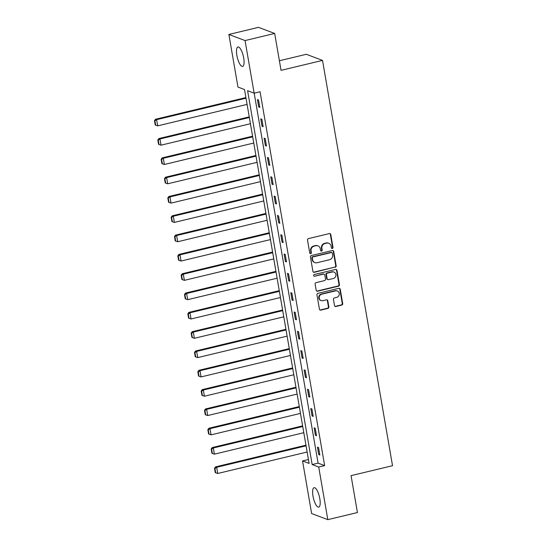 <?xml version="1.0" encoding="UTF-8"?>
<svg xmlns="http://www.w3.org/2000/svg" width="547" height="547" viewBox="0 0 547 547"><rect width="100%" height="100%" fill="white"/><g stroke="black" fill="none" stroke-linecap="round" stroke-linejoin="round"><path stroke-width="0.82" d="M332.33 248.468A0.882 0.82 110.7 0 0 333 247.422L330.771 234.506A1.258 1.169 110.7 0 0 329.397 233.569L308.467 238.595A1.258 1.169 110.7 0 0 307.51 240.092L309.739 253.001A0.882 0.82 110.7 0 0 310.703 253.658A0.882 0.82 110.7 0 0 311.373 252.611L311.079 250.936A4.02 3.747 110.7 0 1 314.128 246.157L315.872 245.74A4.02 3.747 110.7 0 1 320.268 248.735L320.556 250.403A0.882 0.82 110.7 0 0 321.52 251.059A0.882 0.82 110.7 0 0 322.183 250.013L321.896 248.345A4.02 3.747 110.7 0 1 324.945 243.559L326.689 243.142A4.02 3.747 110.7 0 1 331.085 246.136L331.373 247.812A0.882 0.82 110.7 0 0 332.33 248.468M331.667 248.317A0.882 0.82 110.7 0 0 332.562 247.251L330.333 234.342A1.258 1.169 110.7 0 0 329.82 233.548M310.04 253.514A0.882 0.82 110.7 0 0 310.935 252.447L310.641 250.772L311.079 250.936M320.857 250.916A0.882 0.82 110.7 0 0 321.745 249.849L321.458 248.181L321.896 248.345M312.993 496.122A9.99 3.084 76.5 0 1 314.074 487.692A9.99 3.084 76.5 0 1 319.817 498.693A9.99 3.084 76.5 0 1 318.737 507.124A9.99 3.084 76.5 0 1 312.993 496.122M236.872 55.411A9.99 3.084 76.5 0 1 237.952 46.987A9.99 3.084 76.5 0 1 243.695 57.989A9.99 3.084 76.5 0 1 242.615 66.413A9.99 3.084 76.5 0 1 236.872 55.411M334.504 305.554A1.258 1.169 110.7 0 0 335.879 306.491L341.752 305.082A1.258 1.169 110.7 0 0 342.702 303.585L340.227 289.247A1.258 1.169 110.7 0 0 338.853 288.31L317.923 293.336A1.258 1.169 110.7 0 0 316.966 294.833L319.441 309.171A1.258 1.169 110.7 0 0 320.815 310.108L327.913 308.405A1.258 1.169 110.7 0 0 328.863 306.908L327.803 300.775A1.258 1.169 110.7 0 0 326.429 299.838L322.915 300.679A3.364 3.132 110.7 0 1 319.209 297.247A3.364 3.132 110.7 0 1 321.786 294.177L335.571 290.874A3.364 3.132 110.7 0 1 339.277 294.313A3.364 3.132 110.7 0 1 336.692 297.377L334.395 297.924A1.258 1.169 110.7 0 0 333.444 299.421L334.504 305.554M228.878 34.461L258.499 27.35L274.676 33.456L281.049 70.351L322.518 60.396L392.527 465.702L351.058 475.651L357.43 512.539L327.81 519.65L311.633 513.544L302.546 460.93L309.103 463.405L244.523 89.544L237.966 87.069L228.878 34.461L245.056 40.567L254.143 93.175L247.586 90.699L312.166 464.56L318.723 467.035L327.81 519.65M274.676 33.456L245.056 40.567M254.184 93.168L318.087 463.138L324.644 465.613L260.071 91.759L254.143 93.175M324.644 465.613L318.723 467.035M335.222 267.292A1.258 1.169 110.7 0 0 336.173 265.794L333.697 251.456A1.258 1.169 110.7 0 0 332.323 250.526L311.393 255.545A1.258 1.169 110.7 0 0 310.436 257.042L312.918 271.38A1.258 1.169 110.7 0 0 314.286 272.317L334.785 267.127A1.258 1.169 110.7 0 0 335.735 265.63L333.26 251.292A1.258 1.169 110.7 0 0 332.754 250.505M336.959 270.355L339.441 284.693A1.258 1.169 110.7 0 1 338.484 286.184L317.554 291.209A1.258 1.169 110.7 0 1 316.18 290.272L315.12 284.139A1.258 1.169 110.7 0 1 316.07 282.642L324.562 280.604A1.258 1.169 110.7 0 0 325.513 279.114L324.815 275.038A1.258 1.169 110.7 0 0 323.441 274.109L314.6 276.228A0.882 0.82 110.7 0 1 313.629 275.326A0.882 0.82 110.7 0 1 314.306 274.526L335.591 269.418A1.258 1.169 110.7 0 1 336.959 270.355L336.521 270.191L339.003 284.529L339.441 284.693M322.518 60.396L306.341 54.29L279.394 60.758M257.432 99.554L258.717 106.986L259.804 107.397L258.526 99.971L257.432 99.554M260.769 118.87L262.047 126.295L263.141 126.706L261.863 119.28L260.769 118.87M264.105 138.179L265.384 145.605L266.478 146.022L265.192 138.589L264.105 138.179M267.435 157.488L268.721 164.92L269.815 165.331L268.529 157.905L267.435 157.488M270.772 176.804L272.057 184.23L273.151 184.647L271.866 177.214L270.772 176.804M274.109 196.113L275.394 203.546L276.488 203.956L275.203 196.53L274.109 196.113M277.445 215.429L278.731 222.855L279.825 223.265L278.539 215.839L277.445 215.429M280.782 234.738L282.067 242.164L283.155 242.581L281.876 235.148L280.782 234.738M284.119 254.054L285.397 261.48L286.491 261.89L285.213 254.464L284.119 254.054M287.455 273.363L288.734 280.789L289.828 281.206L288.549 273.773L287.455 273.363M290.792 292.672L292.071 300.105L293.165 300.515L291.879 293.089L290.792 292.672M294.122 311.988L295.407 319.414L296.501 319.824L295.216 312.399L294.122 311.988M297.459 331.297L298.744 338.73L299.838 339.14L298.553 331.714L297.459 331.297M300.795 350.613L302.081 358.039L303.175 358.449L301.889 351.024L300.795 350.613M304.132 369.922L305.417 377.348L306.505 377.765L305.226 370.333L304.132 369.922M307.469 389.232L308.747 396.664L309.841 397.074L308.563 389.649L307.469 389.232M310.805 408.547L312.084 415.973L313.178 416.39L311.899 408.958L310.805 408.547M314.142 427.857L315.421 435.289L316.515 435.699L315.229 428.274L314.142 427.857M317.472 447.172L318.757 454.598L319.851 455.008L318.566 447.583L317.472 447.172M308.433 459.521L302.546 460.93M318.087 463.138L312.166 464.56M258.717 106.986L259.695 106.747M262.047 126.295L263.032 126.056M265.384 145.605L266.368 145.372M268.721 164.92L269.705 164.681M272.057 184.23L273.035 183.997M275.394 203.546L276.372 203.306M278.731 222.855L279.708 222.622M282.067 242.164L283.045 241.931M285.397 261.48L286.382 261.24M288.734 280.789L289.719 280.556M292.071 300.105L293.055 299.865M295.407 319.414L296.392 319.181M298.744 338.73L299.722 338.49M302.081 358.039L303.059 357.8M305.417 377.348L306.395 377.115M308.747 396.664L309.732 396.425M312.084 415.973L313.069 415.741M315.421 435.289L316.405 435.05M318.757 454.598L319.742 454.366M328.781 243.265L328.344 243.1A4.02 3.747 110.7 0 0 326.251 242.977L326.689 243.142M321.458 248.181A4.02 3.747 110.7 0 1 324.508 243.394L326.251 242.977M317.964 245.863L317.533 245.699A4.02 3.747 110.7 0 0 315.441 245.576L315.872 245.74M310.641 250.772A4.02 3.747 110.7 0 1 313.691 245.993L315.441 245.576M313.424 272.174A1.258 1.169 110.7 0 0 313.855 272.153L334.785 267.127M332.303 253.186A0.882 0.82 110.7 0 0 331.338 252.529L312.966 256.94A0.882 0.82 110.7 0 0 312.296 257.986L312.604 259.75A4.02 3.747 110.7 0 0 316.993 262.745L329.554 259.729A4.02 3.747 110.7 0 0 332.603 254.95L332.303 253.186M331.797 252.557L331.359 252.393A0.882 0.82 110.7 0 0 330.901 252.365L331.338 252.529M314.901 262.622L314.463 262.457A4.02 3.747 110.7 0 1 312.166 259.586L311.858 257.822A0.882 0.82 110.7 0 1 312.528 256.775L330.901 252.365M316.686 291.066A1.258 1.169 110.7 0 0 317.116 291.045L338.046 286.019A1.258 1.169 110.7 0 0 339.003 284.529M324.091 274.143L323.653 273.979A1.258 1.169 110.7 0 0 323.003 273.938L314.6 276.228M333.369 278.491A3.364 3.132 110.7 0 0 333.998 272.098A3.364 3.132 110.7 0 0 332.248 271.989L327.393 273.158A1.258 1.169 110.7 0 0 326.443 274.649L327.14 278.724A1.258 1.169 110.7 0 0 328.515 279.661L333.369 278.491M333.998 272.098L333.561 271.927A3.364 3.132 110.7 0 0 331.81 271.825L332.248 271.989M327.865 279.62L327.427 279.455A1.258 1.169 110.7 0 1 326.709 278.56L326.005 274.485A1.258 1.169 110.7 0 1 326.956 272.994L331.81 271.825M336.521 270.191A1.258 1.169 110.7 0 0 336.015 269.397M337.321 290.977L336.884 290.813A3.364 3.132 110.7 0 0 335.133 290.71L335.571 290.874M321.164 300.577L320.727 300.412A3.364 3.132 110.7 0 1 321.356 294.012L335.133 290.71M319.954 309.958A1.258 1.169 110.7 0 0 320.378 309.944L327.475 308.241A1.258 1.169 110.7 0 0 328.426 306.744L327.366 300.611A1.258 1.169 110.7 0 0 326.86 299.818M335.01 306.347A1.258 1.169 110.7 0 0 335.441 306.327L341.314 304.918A1.258 1.169 110.7 0 0 342.265 303.421L339.79 289.083A1.258 1.169 110.7 0 0 339.277 288.296M245.911 97.564L155.526 119.26L156.62 119.67L246.02 98.214M247.094 104.402L157.693 125.858L155.663 125.174L154.91 120.846L154.473 120.675L155.225 125.01L155.663 125.174M154.91 120.846L156.62 119.67L157.693 125.858M154.473 120.675L155.526 119.26M249.247 116.88L158.862 138.569L159.956 138.979L249.357 117.523M250.43 123.718L161.023 145.174L158.999 144.49L158.247 140.155L157.81 139.991L158.562 144.326L158.999 144.49M158.247 140.155L159.956 138.979L161.023 145.174M157.81 139.991L158.862 138.569M252.584 136.189L162.199 157.878L163.293 158.295L252.693 136.839M253.767 143.027L164.36 164.483L162.336 163.799L161.584 159.464L161.146 159.3L161.898 163.635L162.336 163.799M161.584 159.464L163.293 158.295L164.36 164.483M161.146 159.3L162.199 157.878M255.921 155.498L165.536 177.194L166.63 177.604L256.03 156.148M257.097 162.336L167.697 183.792L165.666 183.115L164.92 178.78L164.483 178.616L165.228 182.944L165.666 183.115M164.92 178.78L166.63 177.604L167.697 183.792M164.483 178.616L165.536 177.194M259.251 174.814L168.873 196.503L169.967 196.92L259.367 175.464M260.434 181.652L171.033 203.108L169.002 202.424L168.257 198.089L167.82 197.925L168.565 202.26L169.002 202.424M168.257 198.089L169.967 196.92L171.033 203.108M167.82 197.925L168.873 196.503M262.587 194.123L172.209 215.819L173.296 216.229L262.704 194.773M263.77 200.961L174.37 222.417L172.339 221.733L171.594 217.405L171.156 217.241L171.902 221.569L172.339 221.733M171.594 217.405L173.296 216.229L174.37 222.417M171.156 217.241L172.209 215.819M265.924 213.439L175.539 235.128L176.633 235.538L266.04 214.082M267.107 220.277L177.707 241.733L175.676 241.049L174.931 236.714L174.493 236.55L175.238 240.885L175.676 241.049M174.931 236.714L176.633 235.538L177.707 241.733M174.493 236.55L175.539 235.128M269.261 232.748L178.876 254.437L179.97 254.854L269.37 233.398M270.444 239.586L181.043 261.042L179.013 260.358L178.26 256.03L177.823 255.859L178.575 260.194L179.013 260.358M178.26 256.03L179.97 254.854L181.043 261.042M177.823 255.859L178.876 254.437M272.597 252.058L182.213 273.753L183.307 274.163L272.707 252.707M273.78 258.895L184.373 280.351L182.349 279.674L181.597 275.339L181.16 275.175L181.912 279.503L182.349 279.674M181.597 275.339L183.307 274.163L184.373 280.351M181.16 275.175L182.213 273.753M275.934 271.374L185.549 293.062L186.643 293.479L276.044 272.023M277.117 278.211L187.71 299.667L185.686 298.983L184.934 294.648L184.496 294.484L185.248 298.819L185.686 298.983M184.934 294.648L186.643 293.479L187.71 299.667M184.496 294.484L185.549 293.062M279.271 290.683L188.886 312.378L189.98 312.788L279.38 291.332M280.447 297.52L191.047 318.976L189.016 318.292L188.271 313.964L187.833 313.8L188.585 318.128L189.016 318.292M188.271 313.964L189.98 312.788L191.047 318.976M187.833 313.8L188.886 312.378M282.608 309.999L192.223 331.687L193.317 332.097L282.717 310.641M283.784 316.836L194.383 338.292L192.353 337.608L191.607 333.273L191.17 333.109L191.915 337.444L192.353 337.608M191.607 333.273L193.317 332.097L194.383 338.292M191.17 333.109L192.223 331.687M285.937 329.308L195.559 351.003L196.647 351.413L286.054 329.957M287.12 336.145L197.72 357.601L195.689 356.917L194.944 352.589L194.506 352.418L195.252 356.753L195.689 356.917M194.944 352.589L196.647 351.413L197.72 357.601M194.506 352.418L195.559 351.003M289.274 348.624L198.889 370.312L199.983 370.722L289.39 349.266M290.457 355.461L201.057 376.917L199.026 376.233L198.281 371.898L197.843 371.734L198.588 376.069L199.026 376.233M198.281 371.898L199.983 370.722L201.057 376.917M197.843 371.734L198.889 370.312M292.611 367.933L202.226 389.621L203.32 390.038L292.72 368.582M293.794 374.77L204.393 396.226L202.363 395.543L201.611 391.208L201.173 391.043L201.925 395.378L202.363 395.543M201.611 391.208L203.32 390.038L204.393 396.226M201.173 391.043L202.226 389.621M295.948 387.242L205.563 408.937L206.657 409.347L296.057 387.891M297.13 394.079L207.723 415.535L205.699 414.858L204.947 410.523L204.51 410.359L205.262 414.688L205.699 414.858M204.947 410.523L206.657 409.347L207.723 415.535M204.51 410.359L205.563 408.937M299.284 406.558L208.899 428.246L209.993 428.663L299.394 407.207M300.467 413.395L211.06 434.851L209.036 434.168L208.284 429.833L207.846 429.668L208.598 434.003L209.036 434.168M208.284 429.833L209.993 428.663L211.06 434.851M207.846 429.668L208.899 428.246M302.621 425.867L212.236 447.562L213.33 447.972L302.73 426.516M303.797 432.704L214.397 454.16L212.366 453.477L211.621 449.149L211.183 448.984L211.935 453.313L212.366 453.477M211.621 449.149L213.33 447.972L214.397 454.16M211.183 448.984L212.236 447.562M305.958 445.183L215.573 466.871L216.667 467.282L306.067 445.826M307.134 452.02L217.733 473.476L215.703 472.793L214.957 468.458L214.52 468.294L215.265 472.629L215.703 472.793M214.957 468.458L216.667 467.282L217.733 473.476M214.52 468.294L215.573 466.871M332.562 247.251L333 247.422M310.935 252.447L311.373 252.611M321.745 249.849L322.183 250.013M324.508 243.394L324.945 243.559M313.691 245.993L314.128 246.157M330.333 234.342L330.771 234.506M313.855 272.153L314.286 272.317M333.26 251.292L333.697 251.456M335.735 265.63L336.173 265.794M312.528 256.775L312.966 256.94M311.858 257.822L312.296 257.986M312.166 259.586L312.604 259.75M338.046 286.019L338.484 286.184M317.116 291.045L317.554 291.209M323.003 273.938L323.441 274.109M326.956 272.994L327.393 273.158M326.005 274.485L326.443 274.649M326.709 278.56L327.14 278.724M321.356 294.012L321.786 294.177M327.366 300.611L327.803 300.775M328.426 306.744L328.863 306.908M327.475 308.241L327.913 308.405M320.378 309.944L320.815 310.108M339.79 289.083L340.227 289.247M342.265 303.421L342.702 303.585M341.314 304.918L341.752 305.082M335.441 306.327L335.879 306.491"/></g></svg>
